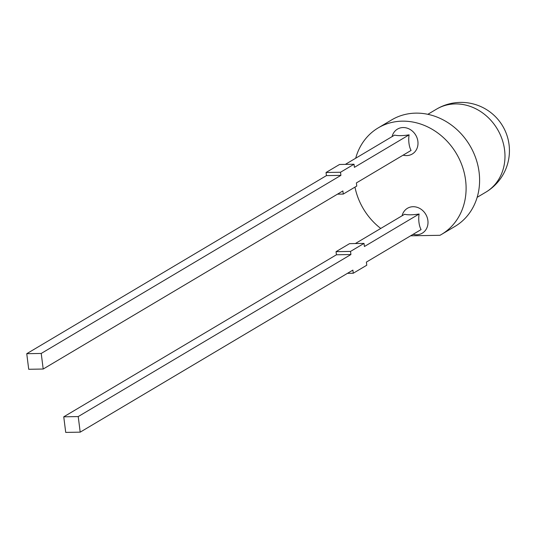 <?xml version="1.0" encoding="UTF-8"?>
<svg xmlns="http://www.w3.org/2000/svg" width="535" height="535" viewBox="0 0 535 535"><rect width="100%" height="100%" fill="white"/><g stroke="black" fill="none" stroke-linecap="round" stroke-linejoin="round"><path stroke-width="0.8" d="M402.093 215.765A14.485 12.646 59.3 0 1 416.39 207.099A14.485 12.646 59.3 0 1 428.007 222.279A14.485 12.646 59.3 0 1 416.631 234.765A14.485 12.646 59.3 0 1 413.12 234.323M403.116 155.157A14.485 12.646 -120.7 0 0 418.002 143.219A14.485 12.646 -120.7 0 0 403.082 127.544A14.485 12.646 -120.7 0 0 392.095 136.599M441.509 234.424A61.96 54.088 -120.7 0 0 456.355 153.525A61.96 54.088 -120.7 0 0 378.205 127.892L391.707 119.867A61.96 54.088 -120.7 0 1 469.85 145.5A61.96 54.088 -120.7 0 1 455.011 226.399L441.509 234.424A61.96 54.088 -120.7 0 1 439.964 235.3L410.626 235.801M378.205 127.892A61.96 54.088 -120.7 0 0 355.688 158.233M354.952 187.13A61.96 54.088 -120.7 0 0 380.753 228.452M345.349 164.379L394.636 135.094A13.469 2.929 -7.2 0 0 400.755 135.636A13.469 2.929 -7.2 0 0 409.108 134.84A13.469 5.878 89 0 0 411.081 150.429L356.384 182.93L356.771 186.046L343.276 194.071L337.471 194.165M409.108 134.84L354.411 167.348L354.016 164.232L339.544 164.479L326.042 172.497L326.437 175.614L340.915 175.366L340.521 172.25L326.042 172.497M354.016 164.232L340.521 172.25M41.228 353.448L43.195 369.03L28.716 369.284L26.75 353.695L41.228 353.448L340.915 175.366M26.75 353.695L326.437 175.614M43.195 369.03L342.882 190.948L343.276 194.071M347.469 273.332L353.274 273.231L366.776 265.213L366.381 262.096L421.078 229.595A13.469 5.878 -91 0 1 419.112 214.007A13.469 2.929 172.8 0 1 404.634 214.261L355.347 243.545M353.274 273.231L352.879 270.115L80.197 432.153L65.718 432.407L63.752 416.818L336.435 254.78L336.047 251.664L349.542 243.646L364.021 243.398L364.415 246.515L419.112 214.007M80.197 432.153L78.224 416.571L63.752 416.818M78.224 416.571L350.913 254.533L336.435 254.78M350.913 254.533L350.519 251.417L336.047 251.664M350.519 251.417L364.021 243.398M477.16 197.321L485.82 192.179A48.284 42.145 -120.7 0 0 502.071 139.227A48.284 42.145 -120.7 0 0 455.245 103.924A48.284 42.145 -120.7 0 0 436.493 109.167L427.833 114.309M485.82 192.179A48.284 48.284 0 0 0 502.659 126.006A48.284 48.284 0 0 0 436.493 109.167"/></g></svg>
